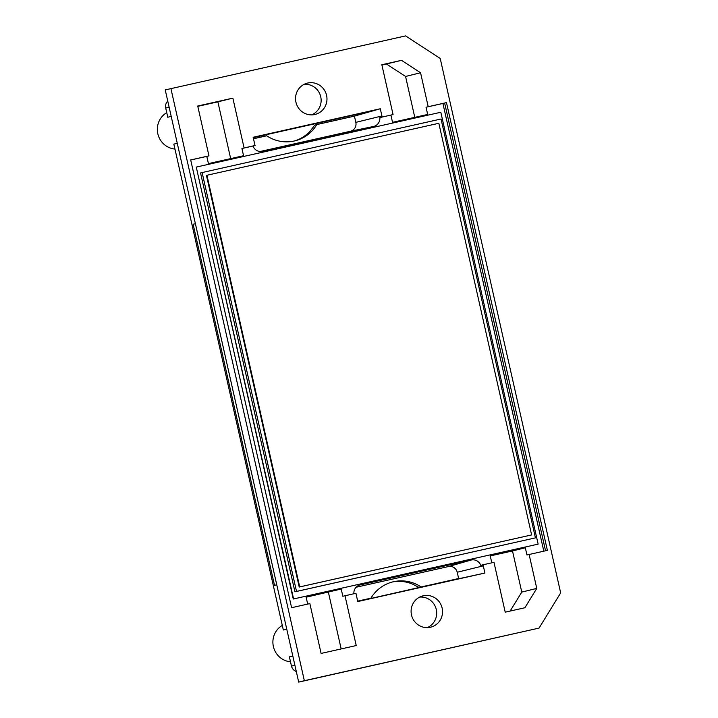 <?xml version="1.0" encoding="UTF-8"?>
<svg xmlns="http://www.w3.org/2000/svg" width="718" height="718" viewBox="0 0 718 718"><rect width="100%" height="100%" fill="white"/><g stroke="black" fill="none" stroke-linecap="round" stroke-linejoin="round"><path stroke-width="1.08" d="M195.386 223.702L193.133 224.258L274.509 585.35L276.762 584.793L274.509 585.35M357.69 601.128L370.928 598.166A36.923 35.918 -103.9 0 1 394.092 581.598A36.923 35.918 -103.9 0 1 421.044 586.929L484.919 573.045L483.304 565.847A8.472 8.239 76.1 0 0 482.99 564.797L480.746 565.344A8.383 8.158 76.1 0 0 471.25 560.004L360.194 584.901A8.383 8.158 76.1 0 0 353.902 593.732M307.69 604.089L306.074 596.909L341.212 589.038L342.836 596.263L355.984 593.265A8.472 8.239 76.1 0 0 356.164 594.342L357.779 601.54L484.919 573.045M379.84 117.59L393.069 114.575L379.84 117.59A8.383 8.158 76.1 0 1 373.548 126.476L262.241 151.417M260.033 151.525L350.366 131.277A7.494 7.288 76.1 0 0 355.832 122.374L354.432 116.128L380.289 108.759L381.913 115.957L355.832 122.374M262.492 151.363A8.383 8.158 76.1 0 1 252.996 146.023L255.078 145.503A8.472 8.239 76.1 0 1 254.773 144.453L253.149 137.264L380.289 108.759M354.432 116.128L371.134 111.29L364.932 112.555L253.23 137.614M356.092 587.252L448.463 566.547A7.494 7.288 -103.9 0 1 457.222 572.264L458.631 578.511M458.542 578.529L357.761 601.442M427.201 627.64A15.913 15.482 76.1 0 0 419.653 597.089M423.27 595.787A16.137 15.697 76.1 0 0 411.576 615.29A16.137 15.697 76.1 0 0 430.118 627.317A16.137 15.697 76.1 0 0 442.162 608.218A16.137 15.697 76.1 0 0 423.27 595.787M311.648 114.889A15.913 15.482 76.1 0 0 304.1 84.338M307.708 83.037A16.137 15.697 76.1 0 0 296.022 102.539A16.137 15.697 76.1 0 0 314.565 114.566A16.137 15.697 76.1 0 0 326.6 95.467A16.137 15.697 76.1 0 0 307.708 83.037M206.946 175.255L438.842 123.281L531.616 534.928L299.218 587.028L206.443 175.38L206.946 175.255L299.711 586.902L299.218 587.028M531.616 534.928L299.711 586.902M200.546 172.948L202.117 172.553L296.516 591.426L294.936 591.811L200.546 172.948M202.117 172.553L441.04 119L535.44 537.872L294.936 591.811M535.44 537.872L296.516 591.426M196.265 167.079L293.59 598.947L538.141 544.127L440.816 112.259L196.265 167.079L293.258 599.027L538.141 544.127M354.342 116.154L316.844 124.555A36.923 35.918 76.1 0 1 296.229 140.495A36.923 35.918 76.1 0 1 266.728 135.792L253.49 138.754M344.999 595.725L356.227 645.554L321.099 653.434L309.862 603.605L291.598 607.697L190.692 159.943L208.956 155.842L197.728 106.013L232.865 98.142L244.093 147.971L241.93 148.5L252.996 146.023M316.844 124.555L314.726 125.165L310.373 130.864A37.013 36.008 -103.9 0 1 295.071 140.8M421.044 586.929L418.89 587.378L412.509 584.084A37.013 36.008 76.1 0 0 392.925 581.858M296.301 671.492C293.77 670.531 292.154 668.718 291.463 666.053L294.918 665.335M292.827 656.072L289.39 656.862L291.463 666.053M177.274 143.322L173.837 144.112L283.332 630L286.751 629.094M167.752 101.076C165.876 103.024 165.194 105.349 165.714 108.059L167.779 117.249L171.189 116.343M539.065 628.088L298.688 682.1L165.239 89.912L405.607 35.9L440.224 58.49L560.668 592.906L539.065 628.088L304.351 680.7L170.902 88.511M352.089 115.436L352.251 116.621M290.503 661.808A19.548 19.009 -103.9 0 1 273.379 646.523A19.548 19.009 -103.9 0 1 282.3 625.405M382.084 117.043A8.472 8.239 76.1 0 0 381.913 115.957M543.804 551.164L442.907 103.455L426.043 107.233L427.668 114.458L392.531 122.329L390.906 115.113M190.701 159.988L206.793 156.38L208.417 163.605L243.555 155.725L241.93 148.5M306.137 597.188L341.212 589.038M510.139 611.063L521.771 592.099L512.499 550.939L525.325 547.771L490.188 555.642L491.803 562.822M512.499 550.939L490.25 555.92M255.078 145.503L244.093 147.971M393.069 114.575L381.841 64.746L401.515 60.339L420.56 72.76L428.206 106.704L446.479 102.602L547.385 550.365L526.949 554.987L525.325 547.771M482.99 564.797L493.975 562.329L505.212 612.167L524.885 607.751L536.768 588.401L529.112 554.458M206.793 156.38L208.956 155.842M442.907 103.455L446.479 102.602M426.043 107.233L428.206 106.704M298.688 682.1L304.351 680.7M166.747 112.654A19.548 19.009 76.1 0 0 165.993 145.835A19.548 19.009 76.1 0 0 174.95 149.057M381.913 65.069L401.515 60.339M420.56 72.76L405.571 76.458L414.78 117.348M386.526 64.037L405.571 76.458M230.666 158.615L217.877 101.839L197.8 106.336M217.877 101.839L232.865 98.142M328.386 592.206L341.167 648.928M521.771 592.099L536.768 588.401M360.194 584.901L359.287 585.161M373.548 126.476L350.366 131.277M471.25 560.004L448.463 566.547M483.304 565.847L457.222 572.264M165.714 108.059L169.107 107.081M545.545 550.778L444.648 103.06"/></g></svg>
